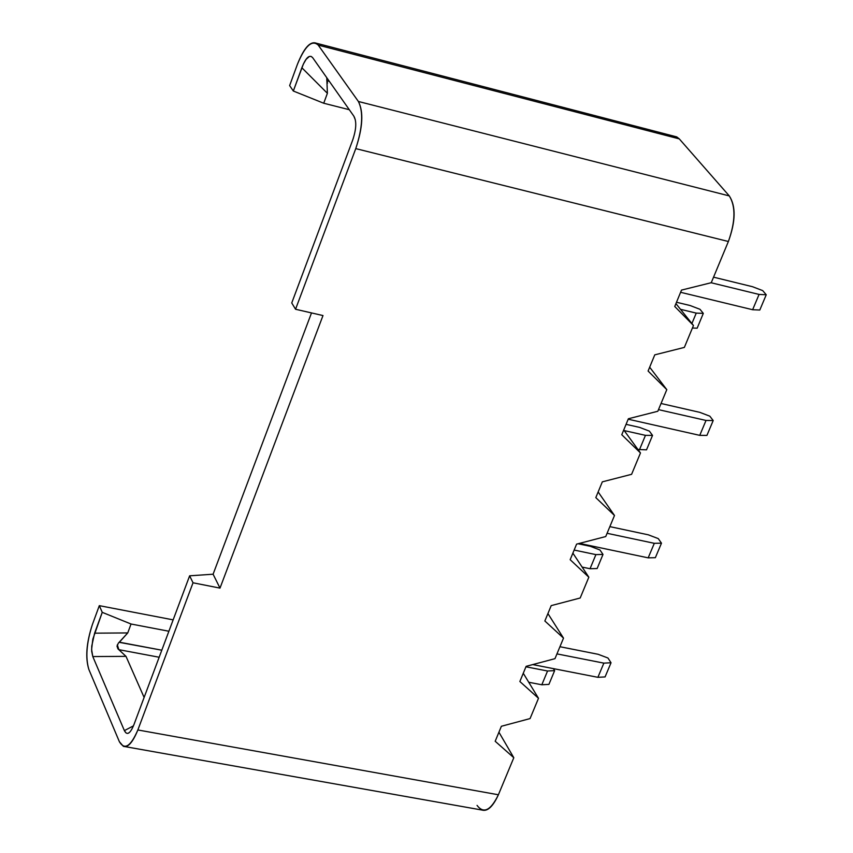 <?xml version="1.0" encoding="UTF-8"?>
<svg xmlns="http://www.w3.org/2000/svg" width="853" height="853" viewBox="0 0 853 853"><rect width="100%" height="100%" fill="white"/><g stroke="black" fill="none" stroke-linecap="round" stroke-linejoin="round"><path stroke-width="1.28" d="M124.805 746.588L481.977 810.041C487.468 811.715 492.938 806.629 498.397 794.772L513.805 757.72L498.92 732.205L513.805 757.72L498.397 794.772L137.855 729.965C132.748 742.419 127.907 747.868 123.354 746.332L119.377 741.705L88.861 669.456C85.215 657.844 86.377 642.917 92.337 624.684L99.311 605.651L92.337 624.684C86.516 642.821 85.364 657.738 88.861 669.456L119.377 741.705C124.549 750.427 130.701 746.514 137.855 729.965L193.023 582.791L189.633 575.818L134.006 724.464L189.633 575.818L213.101 574.208L311.505 312.912L213.101 574.208L219.999 588.112L213.101 574.208L189.633 575.818L193.023 582.791L219.999 588.112L322.988 315.557L295.554 309.255L355.765 148.614C362.621 127.651 363.495 111.946 358.399 101.486L318.212 45.092C311.942 39.505 305.011 45.934 297.409 64.348L289.636 85.588L297.409 64.348C303.903 48.077 310.14 41.019 316.111 43.162L318.212 45.092L679.287 138.89L676.728 136.896L674.328 136.267L679.287 138.89L729.294 195.923C735.787 206.351 735.478 221.545 728.377 241.506L711.253 282.706L681.515 290.095L674.744 306.494L681.515 290.095L711.253 282.706L728.377 241.506L355.765 148.614L295.554 309.255L322.988 315.557L219.999 588.112L193.023 582.791L137.855 729.965L498.397 794.772C490.72 810.521 483.598 814.061 477.051 805.392M99.311 605.651L173.148 619.864L99.311 605.651L102.243 612.337L99.311 605.651M538.499 698.298L530.065 718.578L538.499 698.298L523.273 673.262L538.499 698.298L519.861 681.504L538.499 698.298M563.513 638.129L554.972 658.665L563.513 638.129L544.854 620.984L551.209 605.619L580.189 597.996L588.837 577.193L580.189 597.996L551.209 605.619L544.854 620.984L563.513 638.129L547.914 613.574L563.513 638.129M572.875 553.149L588.837 577.193L570.167 559.696L576.596 544.129L605.737 536.548L614.491 515.479L605.737 536.548L576.596 544.129L570.167 559.696L588.837 577.193L572.875 553.149M598.145 491.946L614.491 515.479L595.81 497.619L602.325 481.849L631.604 474.311L640.475 452.964L631.604 474.311L602.325 481.849L595.81 497.619L614.491 515.479L598.145 491.946M623.746 429.965L640.475 452.964L621.773 434.731L628.373 418.759L657.812 411.263L666.801 389.65L657.812 411.263L628.373 418.759L621.773 434.731L640.475 452.964L623.746 429.965M649.666 367.195L666.801 389.65L648.088 371.034L654.773 354.848L684.362 347.406L693.468 325.494L684.362 347.406L654.773 354.848L648.088 371.034L666.801 389.65L649.666 367.195M675.928 303.615L693.468 325.494L674.744 306.494L693.468 325.494L675.928 303.615M513.805 757.72L495.188 741.268L501.372 726.276L530.065 718.578L501.372 726.276L495.188 741.268L513.805 757.72M519.861 681.504L526.13 666.332L554.972 658.665L526.13 666.332L519.861 681.504M295.554 309.255L291.747 302.954L352.46 140.702L291.747 302.954L295.554 309.255M309.372 56.469L306.11 59.326L303.359 64.103L293.325 91.015L289.636 85.588L293.325 91.015L301.855 67.75C305.875 57.514 309.49 54.176 312.71 57.737L353.846 116.157C356.789 121.361 356.33 129.549 352.46 140.702L353.366 138.09M92.796 656.565L91.602 649.485L92.828 639.153L102.243 612.337L131.042 624.012L127.747 632.926L94.608 633.171L91.74 646.126L91.676 651.265L92.796 656.565L124.378 730.616L92.796 656.565L125.999 656.352L144.114 697.445L125.999 656.352L92.796 656.565M131.82 729.262L134.006 724.464C130.253 733.729 127.044 735.787 124.378 730.616L126.084 732.994M355.306 119.825L353.846 116.157L312.71 57.737M117.309 644.815L118.855 649.666L159.159 657.247L118.855 649.666L125.999 656.352L117.938 648.866L117.01 646.147L118.343 643.162L127.747 632.926L119.409 642.192L161.793 650.199L119.228 642.33M133.452 725.871L124.378 730.616L133.452 725.871M326.784 77.73L326.848 80.758L329.375 81.408L326.848 80.758L327.509 83.125M327.392 93.308L301.855 67.75L327.392 93.308L323.724 103.234L349.314 109.717L323.724 103.234L327.392 93.308L326.774 77.708M168.894 631.241L131.042 624.012L168.894 631.241M312.55 57.524L311.078 56.394M293.325 91.015L323.724 103.234L293.325 91.015M127.747 632.926L131.042 624.012L102.243 612.337L94.608 633.171L127.747 632.926M729.294 195.923L679.287 138.89L318.212 45.092L358.399 101.486L729.294 195.923L358.399 101.486C363.687 111.786 362.802 127.492 355.765 148.614L728.377 241.506C735.691 221.396 735.99 206.202 729.294 195.923M759.799 310.034L752.634 309.724L680.609 292.302L752.634 309.724L759.799 310.034L766.239 294.765L762.699 290.606L752.527 286.715L713.556 277.172L752.527 286.715L762.699 290.606L766.239 294.765L759.799 310.034M711.114 282.738L759.074 294.434L766.239 294.765L759.074 294.434L752.634 309.724L759.074 294.434L711.114 282.738M548.916 684.383L541.826 684.778L528.732 682.251L541.826 684.778L548.916 684.383L554.642 670.629L553.394 668.624L554.642 670.629L548.916 684.383M525.938 666.79L547.551 671.002L554.642 670.629L547.551 671.002L541.826 684.778L547.551 671.002L525.938 666.79M605.076 676.919L597.889 677.314L532.709 664.583L597.889 677.314L605.076 676.919L611.036 662.76L607.954 658.004L598.145 654.294L559.941 646.723L598.145 654.294L607.954 658.004L611.036 662.76L605.076 676.919M556.956 653.888L603.86 663.133L611.036 662.76L603.86 663.133L597.889 677.314L603.86 663.133L556.956 653.888M597.132 568.535L590.041 568.727L582.13 567.085L590.041 568.727L597.132 568.535L602.996 554.439L599.968 549.982L590.319 546.315L578.089 543.745L590.319 546.315L599.968 549.982L602.996 554.439L597.132 568.535M574.154 550.057L595.906 554.61L602.996 554.439L595.906 554.61L590.041 568.727L595.906 554.61L574.154 550.057M655.36 557.681L648.184 557.851L579.422 543.393L648.184 557.851L655.36 557.681L661.48 543.169L658.249 538.595L648.323 534.82L609.852 526.632L648.323 534.82L658.249 538.595L661.48 543.169L655.36 557.681M607.091 533.296L654.304 543.318L661.48 543.169L654.304 543.318L648.184 557.851L654.304 543.318L607.091 533.296M646.521 449.84L637.937 449.478L646.521 449.84L652.534 435.403L649.368 431.117L639.601 427.396L626.07 424.346L639.601 427.396L649.368 431.117L652.534 435.403L646.521 449.84M624.183 430.573L645.454 435.35L652.534 435.403L645.454 435.35L639.441 449.808L645.454 435.35L624.183 430.573M706.913 435.425L699.748 435.361L628.192 419.207L699.748 435.361L706.913 435.425L713.193 420.54L709.813 416.168L699.769 412.34L661.043 403.49L699.769 412.34L709.813 416.168L713.193 420.54L706.913 435.425M658.495 409.632L706.017 420.454L713.193 420.54L706.017 420.454L699.748 435.361L706.017 420.454L658.495 409.632M697.157 328.192L692.423 328.01L697.157 328.192L703.309 313.382L700.004 309.308L690.12 305.523L676.493 302.25L690.12 305.523L700.004 309.308L703.309 313.382L697.157 328.192M680.502 309.319L696.24 313.104L703.309 313.382L696.24 313.104L691.9 323.543L696.24 313.104L680.502 309.319M316.111 43.162L676.728 136.896M127.982 733.271L129.006 732.738"/></g></svg>
